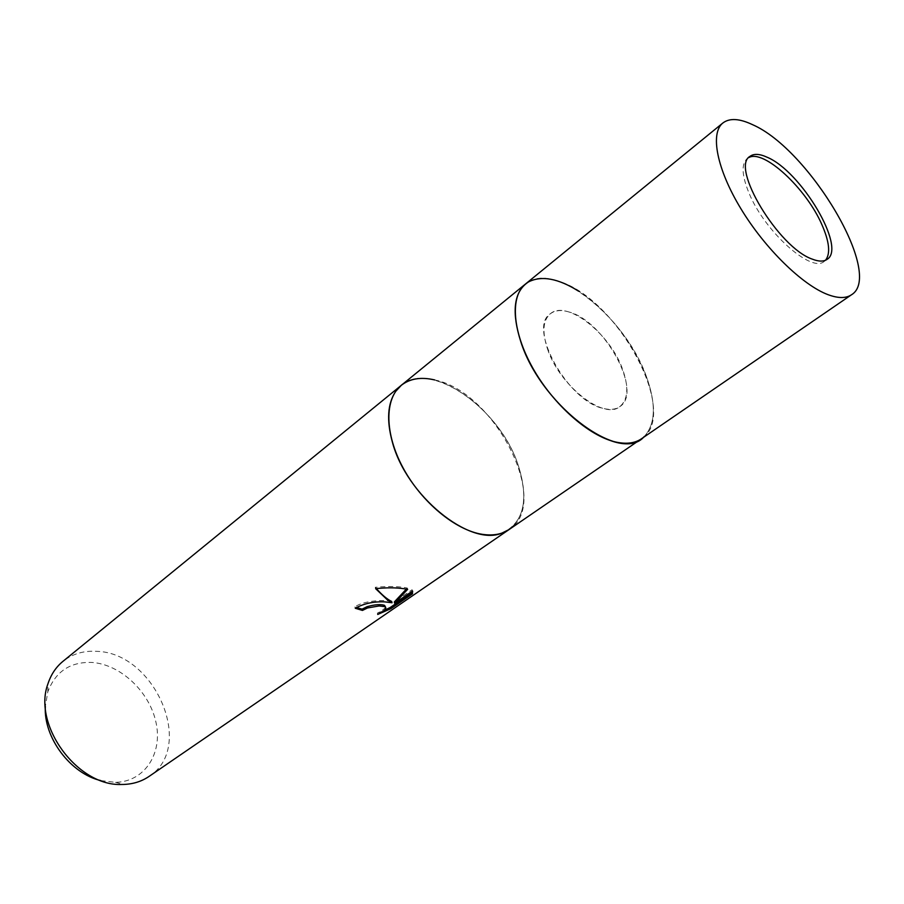 <?xml version="1.0" encoding="UTF-8"?>
<svg xmlns="http://www.w3.org/2000/svg" width="904" height="904" viewBox="0 0 904 904"><rect width="100%" height="100%" fill="white"/><g stroke="black" fill="none" stroke-linecap="round" stroke-linejoin="round"><path stroke-width="0.68" stroke-dasharray="4.52 3.39" d="M547.44 348.729C559.067 385.24 604.041 420.496 619.85 406.597C627.986 399.771 628.958 387.488 622.766 369.759C610.539 333.915 566.627 299.235 550.344 313.767C542.954 320.208 541.982 331.87 547.44 348.729M748.704 157.612L747.212 158.55C741.167 163.997 741.8 175.591 749.122 193.343C764.829 231.797 811.521 273.437 824.211 261.403L825.533 260.228M644.292 436.485L644.281 436.485C655.615 423.965 656.293 403.907 646.326 376.335C626.37 319.406 558.186 262.962 528.546 281.901L525.495 284.003C533.597 277.743 544.389 276.771 557.881 281.065C617.048 297.303 680.938 414.755 641.411 438.813L644.281 436.485C655.615 423.965 656.293 403.918 646.326 376.335C631.704 340.571 609.206 312.23 578.831 291.303M434.734 379.951C494.511 391.511 551.858 503.223 509.212 529.462C524.546 517.099 527.778 496.488 518.941 467.605C500.872 405.5 420.428 352.978 395.726 391.342L395.726 391.342M501.878 533.111L501.878 533.111C523.258 523.269 528.953 501.437 518.941 467.605C502.014 410.416 431.129 358.82 401.297 385.319M149.013 776.446C195.795 747.122 154.889 652.631 96.751 651.343C83.722 650.507 72.422 653.863 62.873 661.412M100.864 780.604L115.52 782.344C144.843 781.7 162.833 753.314 156.019 722.522C149.578 691.707 120.447 664.225 91.756 662.429C70.15 661.773 55.494 671.593 47.799 691.888L45.336 706.442M385.522 607.025C384.754 608.754 382.019 610.788 377.352 613.149L377.702 614.449M377.352 613.149L384.042 610.539M391.681 601.442C385.759 599.68 364.097 600.132 354.91 606.923L356.458 607.465M354.91 606.923L355.261 608.256M406.359 589.08L407.286 588.018C399.15 586.334 388.471 586.086 375.25 587.284L376.358 588.56M412.699 591.284L412.088 589.736L394.302 601.985M412.088 589.736L412.461 591.058M407.286 588.018L407.659 589.318M375.25 587.284L375.623 588.662M568.966 311.97C561.214 309.643 555.011 310.241 550.344 313.767C527.1 327.756 568.232 401.862 603.578 408.495C610.29 410.111 615.714 409.478 619.85 406.597C643.399 392.325 604.46 320.988 568.966 311.97M824.211 261.403L827.081 259.358M115.52 782.344L123.396 784.457M47.799 691.888L47.98 683.729M747.212 158.55L749.97 156.369"/><path stroke-width="1.36" d="M825.533 260.228C830.64 253.674 829.42 241.809 821.883 224.644C806.311 188.529 763.586 148.776 748.704 157.612M722.872 122.989C709.934 133.148 716.759 169.048 740.975 208.847C765.066 248.623 802.571 285.212 828.075 294.681C838.234 298.433 846.031 298.456 851.489 294.772C884.327 275.336 809.521 149.375 752.603 124.695C739.506 118.469 729.596 117.893 722.872 122.989L525.506 284.003C513.585 294.568 511.969 313.643 520.647 341.249C539.643 402.461 615.251 461.673 641.411 438.813L149.013 776.446C141.634 781.474 133.091 784.141 123.396 784.457L121.678 784.469C77.439 786.491 32.352 724.816 47.98 683.729C51.019 674.52 55.98 667.073 62.873 661.412L401.297 385.319C384.46 398.777 384.471 433.366 402.981 467.707C421.388 502.048 455.492 530.298 482.431 534.343C493.155 535.925 502.082 534.298 509.212 529.462L501.878 533.111C469.741 546.92 406.269 495.426 392.37 442.09C406.269 495.426 469.741 546.92 501.878 533.111M578.831 291.303C558.344 278.432 541.586 275.291 528.546 281.901C513.981 291.337 511.348 311.123 520.659 341.249C540.502 405.365 620.867 465.063 644.292 436.485M384.991 601.906L392.042 602.753L387.601 600.086L375.623 588.662C386.37 587.532 395.828 587.555 403.998 588.73L407.659 589.318L394.664 603.307L412.461 591.058L412.506 593.792L390.777 608.72L377.702 614.449C384.878 610.788 387.274 608.189 384.912 606.652L379.16 605.951L367.499 607.963L362.436 610.437L355.261 608.256C364.007 603.454 373.917 601.341 384.991 601.906M356.458 607.465L362.086 609.138L367.148 606.652C374.911 604.505 380.72 604.075 384.55 605.352L385.522 607.025M362.086 609.138L362.436 610.437M384.042 610.539L390.404 607.386L412.122 592.448L412.506 593.792M390.404 607.386L390.777 608.72M376.358 588.56C382.076 595.024 387.194 599.318 391.681 601.442L392.042 602.753M412.122 592.448L412.699 591.284M394.664 603.307L394.302 601.985L406.359 589.08M434.734 379.951C421.162 376.742 410.02 378.527 401.297 385.319L395.726 391.342C387.567 403.478 386.437 420.394 392.37 442.101C386.449 420.394 387.567 403.478 395.726 391.342M45.336 706.442C43.482 737.574 70.467 773.621 100.864 780.604M767.033 157.194C759.529 153.77 753.846 153.499 749.97 156.369C730.138 167.093 778.57 247.752 812.289 259.132C818.73 261.651 823.668 261.731 827.081 259.358C846.777 247.978 801.113 171.206 767.033 157.194M401.297 385.319L525.495 284.003C509.901 296.399 512.263 331.723 532.885 368.21C553.395 404.709 588.956 436.044 615.601 441.999C626.212 444.35 634.811 443.288 641.411 438.813L851.489 294.772M384.912 606.652L384.55 605.352"/></g></svg>

